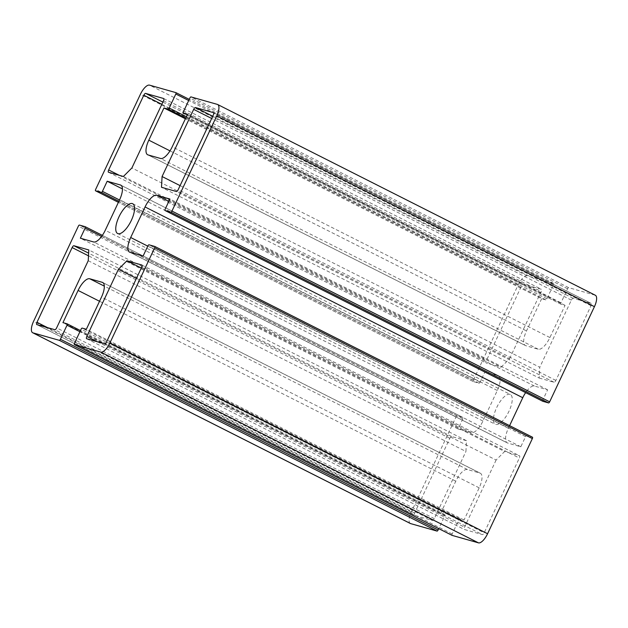 <?xml version="1.0" encoding="UTF-8"?>
<svg xmlns="http://www.w3.org/2000/svg" width="628" height="628" viewBox="0 0 628 628"><rect width="100%" height="100%" fill="white"/><g stroke="black" fill="none" stroke-linecap="round" stroke-linejoin="round"><path stroke-width="0.47" stroke-dasharray="3.14 2.35" d="M88.234 260.714L465.929 451.469L466.502 440.715L88.815 249.96M466.502 440.715L451.634 436.499A2.284 0.871 -63.2 0 0 449.821 438.32L414.653 513.045A2.284 0.871 -63.2 0 0 414.472 515.329A2.284 0.871 -63.2 0 0 414.535 515.352L432.504 520.455A2.284 0.871 -63.2 0 0 434.325 518.626L465.929 451.469M141.308 268.046L504.606 451.524L496.112 460.041L136.441 278.385M496.112 460.041L464.516 527.198A2.284 0.871 -63.2 0 0 464.328 529.475A2.284 0.871 -63.2 0 0 464.39 529.498L482.367 534.601A2.284 0.871 -63.2 0 0 484.188 532.78L519.348 458.048A2.284 0.871 -63.2 0 0 519.529 455.771A2.284 0.871 -63.2 0 0 519.474 455.747L504.606 451.524M180.087 185.629L539.766 367.286L539.185 378.04L161.498 187.285M539.185 378.04L554.053 382.256A2.284 0.871 -63.2 0 0 555.874 380.435L591.034 305.71A2.284 0.871 -63.2 0 0 591.223 303.426A2.284 0.871 -63.2 0 0 591.16 303.403L573.183 298.3A2.284 0.871 -63.2 0 0 571.362 300.121L539.766 367.286M123.394 176.476L501.089 367.223L509.575 358.714L131.888 167.959M509.575 358.714L541.179 291.557A2.284 0.871 -63.2 0 0 541.36 289.28A2.284 0.871 -63.2 0 0 541.305 289.257L523.328 284.154A2.284 0.871 -63.2 0 0 521.507 285.976L486.339 360.7A2.284 0.871 -63.2 0 0 486.158 362.984A2.284 0.871 -63.2 0 0 486.221 363.008L501.089 367.223M509.936 394.306A16.689 6.335 -63.2 0 0 496.921 407.07A16.689 6.335 -63.2 0 0 495.319 424.277A16.689 6.335 -63.2 0 0 508.499 412.235A16.689 6.335 -63.2 0 0 510.368 394.478A16.689 6.335 -63.2 0 0 509.936 394.306M410.351 523.493A11.43 4.341 116.8 0 1 411.262 512.087L456.046 416.921A1.374 0.518 116.8 0 1 457.137 415.822L462.899 417.463A1.374 0.518 116.8 0 1 462.938 417.479A1.374 0.518 116.8 0 1 462.828 418.845L458.063 428.963L471.298 432.716A14.632 5.55 -63.2 0 0 482.94 421.043L497.313 390.49A14.632 5.55 -63.2 0 0 498.483 375.889A14.632 5.55 -63.2 0 0 498.106 375.74L484.879 371.988L480.114 382.099A1.374 0.518 116.8 0 1 479.023 383.198L473.261 381.557A1.374 0.518 116.8 0 1 473.222 381.549A1.374 0.518 116.8 0 1 473.331 380.175L518.116 285.01A11.43 4.341 116.8 0 1 527.214 275.896L553.582 283.377A1.374 0.518 116.8 0 1 553.613 283.393A1.374 0.518 116.8 0 1 553.504 284.759L546.902 298.802A1.374 0.518 116.8 0 1 545.81 299.894L541.658 298.716L185.401 118.786M484.879 371.988L122.444 188.942M458.063 428.963L80.376 238.208M452.042 535.339A1.374 0.518 116.8 0 1 452.184 533.988L458.785 519.953A1.374 0.518 116.8 0 1 459.877 518.861L464.037 520.039L479.188 487.838A14.632 5.55 -63.2 0 0 480.357 473.237A14.632 5.55 -63.2 0 0 479.98 473.088L467.428 469.524A14.632 5.55 -63.2 0 0 455.787 481.197L440.636 513.398L444.789 514.575A1.374 0.518 116.8 0 1 444.82 514.591A1.374 0.518 116.8 0 1 444.71 515.957L438.752 528.635M440.636 513.398L62.941 322.643M464.037 520.039L86.342 329.284M509.598 425.658L508.374 428.265A14.632 5.55 -63.2 0 0 507.204 442.866A14.632 5.55 -63.2 0 0 507.589 443.015L520.816 446.767L525.573 436.648A1.374 0.518 116.8 0 1 526.664 435.557L532.434 437.198M520.816 446.767L143.121 256.012M542.725 401.253A1.374 0.518 116.8 0 1 542.867 399.91L547.624 389.792L534.397 386.039A14.632 5.55 -63.2 0 0 525.636 392.633M547.624 389.792L169.937 199.037M541.658 298.716L526.5 330.917A14.632 5.55 -63.2 0 0 525.33 345.518A14.632 5.55 -63.2 0 0 525.715 345.667L538.259 349.231A14.632 5.55 -63.2 0 0 549.908 337.558L565.059 305.357L560.906 304.18A1.374 0.518 116.8 0 1 560.867 304.164A1.374 0.518 116.8 0 1 560.977 302.79L567.586 288.754A1.374 0.518 116.8 0 1 568.678 287.663L595.046 295.144A11.43 4.341 116.8 0 1 595.344 295.262M565.059 305.357L187.364 114.602M451.634 436.499L88.642 253.163M449.821 438.32L88.501 255.832M414.653 513.045L47.54 327.635M414.535 515.352L36.84 324.598M432.504 520.455L54.817 329.7M434.325 518.626L56.638 327.879M97.395 341.781L464.516 527.198M86.695 338.743L464.39 529.498M104.672 343.846L482.367 534.601M106.493 342.024L484.188 532.78M141.661 267.3L519.348 458.048M141.897 265.047L519.474 455.747M554.053 382.256L176.366 191.501M555.874 380.435L178.179 189.68M591.034 305.71L213.347 114.955M591.16 303.403L213.583 112.702M573.183 298.3L212.735 116.258M571.362 300.121L211.691 118.472M163.484 100.802L541.179 291.557M163.727 98.557L541.305 289.257M162.872 102.105L523.328 284.154M161.836 104.319L521.507 285.976M119.226 175.291L486.339 360.7M108.526 172.253L486.221 363.008M545.81 299.894L185.747 118.04M546.902 298.802L186.375 116.714M553.504 284.759L188.706 100.519M553.582 283.377L189.248 99.373L553.613 283.393M527.214 275.896L149.519 85.141M518.116 285.01L140.421 94.263M473.331 380.175L95.644 189.421M473.261 381.557L118.402 202.334L473.222 381.549M479.023 383.198L118.888 201.305M480.114 382.099L119.508 199.979M498.106 375.74L121.141 185.354M497.313 390.49L119.626 199.735M482.94 421.043L105.245 230.288M471.298 432.716L93.603 241.961M462.828 418.845L101.618 236.418M462.899 417.463L102.356 235.367L462.938 417.479M457.137 415.822L79.442 225.075M456.046 416.921L78.351 226.166M411.262 512.087L33.574 321.332M444.71 515.957L79.913 331.717M444.789 514.575L80.455 330.571L444.82 514.591M455.787 481.197L99.53 301.267M467.428 469.524L104.311 286.132M479.98 473.088L103.016 282.702M479.188 487.838L101.501 297.083M459.877 518.861L82.19 328.106M458.785 519.953L81.098 329.198M452.184 533.988L74.497 343.241M526.664 435.557L148.977 244.802M525.573 436.648L147.886 245.901M507.589 443.015L129.894 252.26M508.374 428.265L147.768 246.137M534.397 386.039L168.822 201.407M542.867 399.91L165.172 209.155M595.046 295.144L217.351 104.389M568.678 287.663L190.983 96.908M567.586 288.754L189.892 97.999M560.977 302.79L183.29 112.043M560.906 304.18L187.018 115.348L560.867 304.164M549.908 337.558L172.213 146.803M538.259 349.231L160.572 158.476M525.715 345.667L148.02 154.912M169.992 150.861L526.5 330.917M36.777 324.574L414.472 515.329M86.64 338.72L464.328 529.475M141.842 265.016L519.529 455.771M213.528 112.671L591.223 303.426M163.673 98.525L541.36 289.28M108.471 172.229L486.158 362.984M117.632 233.522L495.319 424.277M132.681 203.723L510.368 394.478M120.796 185.134L498.483 375.889M102.67 282.482L480.357 473.237M129.517 252.111L507.204 442.866M147.643 154.763L525.33 345.518"/><path stroke-width="0.94" d="M73.947 245.744L88.815 249.96L88.234 260.714L56.638 327.879A2.284 0.871 116.8 0 1 54.817 329.7L36.84 324.598A2.284 0.871 116.8 0 1 36.777 324.574A2.284 0.871 116.8 0 1 36.966 322.29L72.126 247.565A2.284 0.871 116.8 0 1 73.947 245.744L88.642 253.163M136.441 278.385L118.425 269.286L126.911 260.777L141.779 264.992A2.284 0.871 116.8 0 1 141.842 265.016A2.284 0.871 116.8 0 1 141.661 267.3L106.493 342.024A2.284 0.871 116.8 0 1 104.672 343.846L86.695 338.743A2.284 0.871 116.8 0 1 86.64 338.72A2.284 0.871 116.8 0 1 86.821 336.443L118.425 269.286M126.911 260.777L141.308 268.046M176.366 191.501L161.498 187.285L162.071 176.531L193.675 109.374A2.284 0.871 116.8 0 1 195.496 107.545L213.465 112.648A2.284 0.871 116.8 0 1 213.528 112.671A2.284 0.871 116.8 0 1 213.347 114.955L178.179 189.68A2.284 0.871 116.8 0 1 176.366 191.501M162.071 176.531L180.087 185.629M163.484 100.802L131.888 167.959L123.394 176.476L108.526 172.253A2.284 0.871 116.8 0 1 108.471 172.229A2.284 0.871 116.8 0 1 108.652 169.953L143.812 95.221A2.284 0.871 116.8 0 1 145.633 93.399L163.61 98.502A2.284 0.871 116.8 0 1 163.673 98.525A2.284 0.871 116.8 0 1 163.484 100.802M132.249 203.551A16.689 6.335 116.8 0 1 132.681 203.723A16.689 6.335 116.8 0 1 130.812 221.48A16.689 6.335 116.8 0 1 117.632 233.522A16.689 6.335 116.8 0 1 119.226 216.315A16.689 6.335 116.8 0 1 132.249 203.551M148.812 140.162L163.963 107.961L168.123 109.139A1.374 0.518 -63.2 0 0 169.215 108.047L175.816 94.012A1.374 0.518 -63.2 0 0 175.926 92.638A1.374 0.518 -63.2 0 0 175.887 92.622L149.519 85.141A11.43 4.341 -63.2 0 0 140.421 94.263L95.644 189.421A1.374 0.518 -63.2 0 0 95.535 190.794A1.374 0.518 -63.2 0 0 95.566 190.802L101.336 192.443A1.374 0.518 -63.2 0 0 102.427 191.352L107.184 181.233L120.411 184.985A14.632 5.55 116.8 0 1 120.796 185.134A14.632 5.55 116.8 0 1 119.626 199.735L105.245 230.288A14.632 5.55 116.8 0 1 93.603 241.961L80.376 238.208L85.133 228.09A1.374 0.518 -63.2 0 0 85.243 226.724A1.374 0.518 -63.2 0 0 85.212 226.708L79.442 225.075A1.374 0.518 -63.2 0 0 78.351 226.166L33.574 321.332A11.43 4.341 -63.2 0 0 32.656 332.738A11.43 4.341 -63.2 0 0 32.954 332.856L59.322 340.337A1.374 0.518 -63.2 0 0 60.414 339.246L67.023 325.21A1.374 0.518 -63.2 0 0 67.133 323.836A1.374 0.518 -63.2 0 0 67.094 323.82L62.941 322.643L78.092 290.442A14.632 5.55 116.8 0 1 89.741 278.769L102.286 282.333A14.632 5.55 116.8 0 1 102.67 282.482A14.632 5.55 116.8 0 1 101.501 297.083L86.342 329.284L82.19 328.106A1.374 0.518 -63.2 0 0 81.098 329.198L74.497 343.241A1.374 0.518 -63.2 0 0 74.387 344.607A1.374 0.518 -63.2 0 0 74.418 344.623L100.786 352.104A11.43 4.341 -63.2 0 0 109.884 342.99L154.669 247.825A1.374 0.518 -63.2 0 0 154.778 246.451A1.374 0.518 -63.2 0 0 154.739 246.443L148.977 244.802A1.374 0.518 -63.2 0 0 147.886 245.901L143.121 256.012L129.894 252.26A14.632 5.55 116.8 0 1 129.517 252.111A14.632 5.55 116.8 0 1 130.687 237.51L145.06 206.957A14.632 5.55 116.8 0 1 156.702 195.284L169.937 199.037L165.172 209.155A1.374 0.518 -63.2 0 0 165.062 210.521A1.374 0.518 -63.2 0 0 165.101 210.537L170.863 212.178A1.374 0.518 -63.2 0 0 171.954 211.079L216.739 115.913A11.43 4.341 -63.2 0 0 217.649 104.507A11.43 4.341 -63.2 0 0 217.351 104.389L190.983 96.908A1.374 0.518 -63.2 0 0 189.892 97.999L183.29 112.043A1.374 0.518 -63.2 0 0 183.18 113.409A1.374 0.518 -63.2 0 0 183.211 113.425L187.364 114.602L172.213 146.803A14.632 5.55 116.8 0 1 160.572 158.476L148.02 154.912A14.632 5.55 116.8 0 1 147.643 154.763A14.632 5.55 116.8 0 1 148.812 140.162L169.992 150.861M185.401 118.786L163.963 107.961M122.444 188.942L107.184 181.233M438.752 528.635L438.109 530.001A1.374 0.518 116.8 0 1 437.017 531.092L410.649 523.611A11.43 4.341 116.8 0 1 410.351 523.493L32.656 332.738M154.81 246.474L532.434 437.198A1.374 0.518 116.8 0 1 532.466 437.206A1.374 0.518 116.8 0 1 532.356 438.58L487.579 533.737A11.43 4.341 116.8 0 1 478.481 542.859L452.113 535.378A1.374 0.518 116.8 0 1 452.074 535.362A1.374 0.518 116.8 0 1 452.042 535.339M525.636 392.633A14.632 5.55 -63.2 0 0 522.755 397.712L509.598 425.658M217.649 104.507L595.344 295.262A11.43 4.341 116.8 0 1 594.426 306.668L549.649 401.834A1.374 0.518 116.8 0 1 548.558 402.925L542.788 401.292A1.374 0.518 116.8 0 1 542.757 401.276A1.374 0.518 116.8 0 1 542.725 401.253M88.501 255.832L72.126 247.565M47.54 327.635L36.966 322.29M86.821 336.443L97.395 341.781M212.735 116.258L195.496 107.545M211.691 118.472L193.675 109.374M145.633 93.399L162.872 102.105M143.812 95.221L161.836 104.319M108.652 169.953L119.226 175.291M185.747 118.04L168.123 109.139M186.375 116.714L169.215 108.047M188.706 100.519L175.816 94.012M175.926 92.638L189.248 99.365L175.958 92.661M95.535 190.794L118.402 202.342L95.566 190.802M118.888 201.305L101.336 192.443M119.508 199.979L102.427 191.352M121.141 185.354L120.411 184.985M101.618 236.418L85.133 228.09M85.243 226.724L102.364 235.367L85.275 226.747M410.649 523.611L32.954 332.856M437.017 531.092L59.322 340.337M438.109 530.001L60.414 339.246M79.913 331.717L67.023 325.21M67.133 323.836L80.455 330.564L67.165 323.86M99.53 301.267L78.092 290.442M104.311 286.132L89.741 278.769M103.016 282.702L102.286 282.333M452.113 535.378L74.418 344.623M478.481 542.859L100.786 352.104M487.579 533.737L109.884 342.99M532.356 438.58L154.669 247.825M147.768 246.137L130.687 237.51M522.755 397.712L145.06 206.957M168.822 201.407L156.702 195.284M542.788 401.292L165.101 210.537M548.558 402.925L170.863 212.178M549.649 401.834L171.954 211.079M594.426 306.668L216.739 115.913M74.387 344.607L452.074 535.362M154.778 246.451L532.466 437.206M165.062 210.521L542.757 401.276"/></g></svg>
